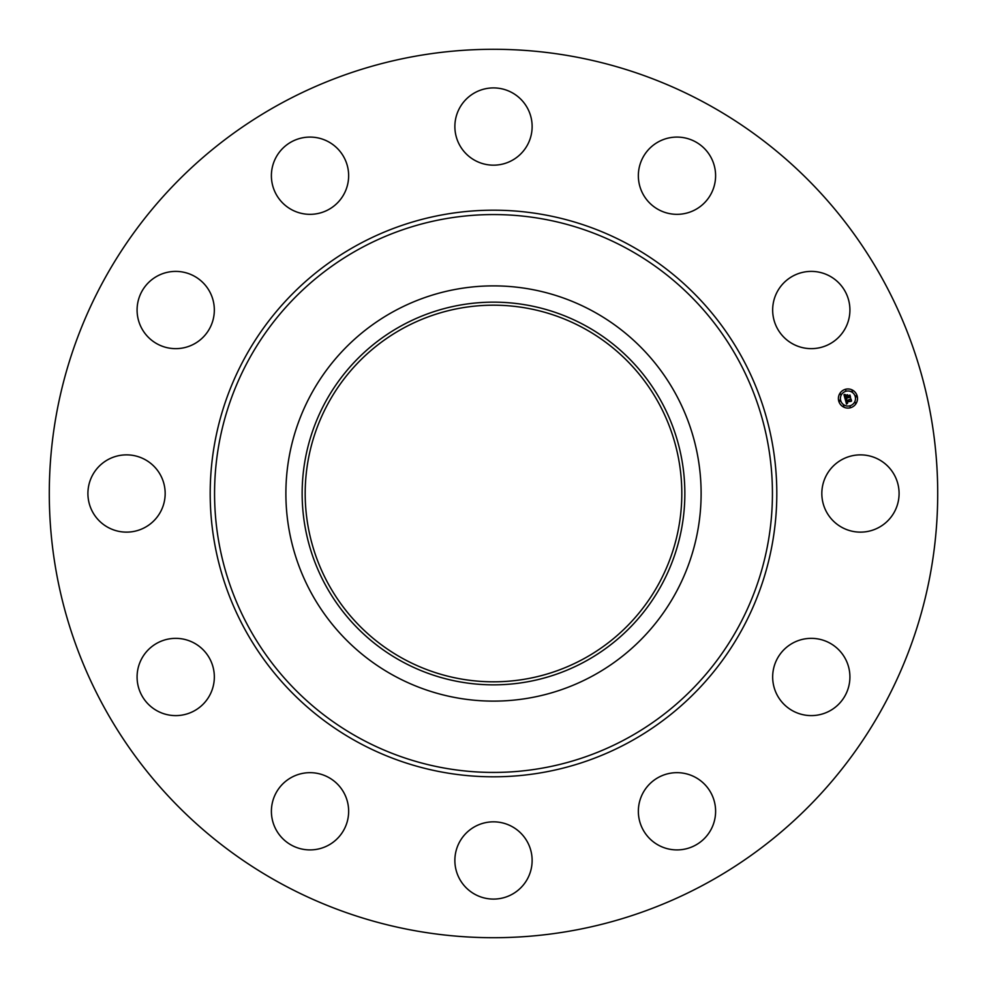 <?xml version="1.0" encoding="UTF-8"?>
<svg xmlns="http://www.w3.org/2000/svg" width="987" height="987" viewBox="0 0 987 987"><rect width="100%" height="100%" fill="white"/><g stroke="black" fill="none" stroke-linecap="round" stroke-linejoin="round"><path stroke-width="0.74" stroke-dasharray="4.93 3.7" d="M826.563 474.981A38.629 38.629 0 0 1 878.973 459.597A38.629 38.629 0 0 1 894.358 512.019A38.629 38.629 0 0 1 841.936 527.403A38.629 38.629 0 0 1 826.563 474.981M280.53 883.328A444.212 444.212 0 0 1 103.672 280.53A444.212 444.212 0 0 1 706.47 103.672A444.212 444.212 0 0 1 883.328 706.47A444.212 444.212 0 0 1 280.53 883.328M593.039 311.3A207.615 207.615 0 0 1 675.7 593.039A207.615 207.615 0 0 1 393.961 675.7A207.615 207.615 0 0 1 311.3 393.961A207.615 207.615 0 0 1 593.039 311.3M403.227 658.761A188.307 188.307 0 0 1 328.239 403.227A188.307 188.307 0 0 1 583.773 328.239A188.307 188.307 0 0 1 658.761 583.773A188.307 188.307 0 0 1 403.227 658.761M791.192 643.993A38.629 38.629 0 0 1 844.28 656.886A38.629 38.629 0 0 1 831.387 709.961A38.629 38.629 0 0 1 778.311 697.081A38.629 38.629 0 0 1 791.192 643.993M676.07 772.673A38.629 38.629 0 0 1 715.6 810.389A38.629 38.629 0 0 1 677.896 849.906A38.629 38.629 0 0 1 638.367 812.202A38.629 38.629 0 0 1 676.07 772.673M512.019 826.563A38.629 38.629 0 0 1 527.403 878.973A38.629 38.629 0 0 1 474.981 894.358A38.629 38.629 0 0 1 459.597 841.936A38.629 38.629 0 0 1 512.019 826.563M343.007 791.192A38.629 38.629 0 0 1 330.114 844.28A38.629 38.629 0 0 1 277.039 831.387A38.629 38.629 0 0 1 289.919 778.311A38.629 38.629 0 0 1 343.007 791.192M214.327 676.07A38.629 38.629 0 0 1 176.611 715.6A38.629 38.629 0 0 1 137.094 677.896A38.629 38.629 0 0 1 174.798 638.367A38.629 38.629 0 0 1 214.327 676.07M160.437 512.019A38.629 38.629 0 0 1 108.027 527.403A38.629 38.629 0 0 1 92.642 474.981A38.629 38.629 0 0 1 145.064 459.597A38.629 38.629 0 0 1 160.437 512.019M195.808 343.007A38.629 38.629 0 0 1 142.72 330.114A38.629 38.629 0 0 1 155.613 277.039A38.629 38.629 0 0 1 208.689 289.919A38.629 38.629 0 0 1 195.808 343.007M310.93 214.327A38.629 38.629 0 0 1 271.4 176.611A38.629 38.629 0 0 1 309.104 137.094A38.629 38.629 0 0 1 348.633 174.798A38.629 38.629 0 0 1 310.93 214.327M474.981 160.437A38.629 38.629 0 0 1 459.597 108.027A38.629 38.629 0 0 1 512.019 92.642A38.629 38.629 0 0 1 527.403 145.064A38.629 38.629 0 0 1 474.981 160.437M643.993 195.808A38.629 38.629 0 0 1 656.886 142.72A38.629 38.629 0 0 1 709.961 155.613A38.629 38.629 0 0 1 697.081 208.689A38.629 38.629 0 0 1 643.993 195.808M772.673 310.93A38.629 38.629 0 0 1 810.389 271.4A38.629 38.629 0 0 1 849.906 309.104A38.629 38.629 0 0 1 812.202 348.633A38.629 38.629 0 0 1 772.673 310.93M845.464 398.205L843.971 394.701L845.353 395.034L845.069 397.453L846.957 396.947L845.217 397.144L845.18 395.355L845.304 397.008L846.858 396.601L845.847 395.528L847.537 395.071L847.29 396.848L849.708 395.651L850.239 397.625L845.464 398.205M846.525 404.09L845.193 399.266L846.575 399.525L846.093 401.166L850.794 399.451L851.287 401.29L846.649 401.931L847.599 402.943L846.34 402.005L847.623 403.165L846.525 404.09M845.871 395.318L847.648 394.726L845.871 395.318M845.353 399.056L846.698 399.328L845.353 399.056M844.082 394.418L845.563 394.726L844.082 394.418M846.266 399.871L846.34 400.796L850.991 398.871L851.547 400.932L850.942 399.118L846.266 400.956L846.266 399.871M847.241 395.738L847.537 396.416L849.955 395.01L850.584 397.342L849.906 395.256L847.451 396.54L847.241 395.738M845.477 389.285A9.562 9.562 0 0 0 838.716 400.993A9.562 9.562 0 0 0 850.424 407.754A9.562 9.562 0 0 0 857.185 396.046A9.562 9.562 0 0 0 845.477 389.285M849.906 405.805A7.538 7.538 0 0 0 855.236 396.577A7.538 7.538 0 0 0 846.007 391.247A7.538 7.538 0 0 0 840.677 400.475A7.538 7.538 0 0 0 849.906 405.805M839.851 401.302L839.555 400.179L839.851 401.302M845.896 390.827L845.588 389.705L845.896 390.827M840.702 394.812L840.406 393.69L840.702 394.812M856.358 396.873L856.062 395.75L856.358 396.873M852.373 391.679L852.077 390.568L852.373 391.679M850.017 406.225L850.313 407.335L850.017 406.225M843.527 405.361L843.836 406.484L843.527 405.361M855.211 402.24L855.507 403.362L855.211 402.24"/><path stroke-width="1.48" d="M826.563 474.981A38.629 38.629 0 0 1 878.973 459.597A38.629 38.629 0 0 1 894.358 512.019A38.629 38.629 0 0 1 841.936 527.403A38.629 38.629 0 0 1 826.563 474.981M280.53 883.328A444.212 444.212 0 0 1 103.672 280.53A444.212 444.212 0 0 1 706.47 103.672A444.212 444.212 0 0 1 883.328 706.47A444.212 444.212 0 0 1 280.53 883.328M593.039 311.3A207.615 207.615 0 0 1 593.039 675.7A207.615 207.615 0 0 1 285.885 493.5A207.615 207.615 0 0 1 593.039 311.3M585.242 661.426A191.355 191.355 0 0 1 325.574 585.242A191.355 191.355 0 0 1 401.758 325.574A191.355 191.355 0 0 1 661.426 401.758A191.355 191.355 0 0 1 585.242 661.426M403.227 658.761A188.307 188.307 0 0 1 328.239 403.227A188.307 188.307 0 0 1 583.773 328.239A188.307 188.307 0 0 1 658.761 583.773A188.307 188.307 0 0 1 403.227 658.761M195.808 343.007A38.629 38.629 0 0 1 142.72 330.114A38.629 38.629 0 0 1 155.613 277.039A38.629 38.629 0 0 1 208.689 289.919A38.629 38.629 0 0 1 195.808 343.007M676.07 772.673A38.629 38.629 0 0 1 715.6 810.389A38.629 38.629 0 0 1 677.896 849.906A38.629 38.629 0 0 1 638.367 812.202A38.629 38.629 0 0 1 676.07 772.673M310.93 214.327A38.629 38.629 0 0 1 271.4 176.611A38.629 38.629 0 0 1 309.104 137.094A38.629 38.629 0 0 1 348.633 174.798A38.629 38.629 0 0 1 310.93 214.327M512.019 826.563A38.629 38.629 0 0 1 527.403 878.973A38.629 38.629 0 0 1 474.981 894.358A38.629 38.629 0 0 1 459.597 841.936A38.629 38.629 0 0 1 512.019 826.563M474.981 160.437A38.629 38.629 0 0 1 459.597 108.027A38.629 38.629 0 0 1 512.019 92.642A38.629 38.629 0 0 1 527.403 145.064A38.629 38.629 0 0 1 474.981 160.437M343.007 791.192A38.629 38.629 0 0 1 330.114 844.28A38.629 38.629 0 0 1 277.039 831.387A38.629 38.629 0 0 1 289.919 778.311A38.629 38.629 0 0 1 343.007 791.192M643.993 195.808A38.629 38.629 0 0 1 656.886 142.72A38.629 38.629 0 0 1 709.961 155.613A38.629 38.629 0 0 1 697.081 208.689A38.629 38.629 0 0 1 643.993 195.808M214.327 676.07A38.629 38.629 0 0 1 176.611 715.6A38.629 38.629 0 0 1 137.094 677.896A38.629 38.629 0 0 1 174.798 638.367A38.629 38.629 0 0 1 214.327 676.07M772.673 310.93A38.629 38.629 0 0 1 810.389 271.4A38.629 38.629 0 0 1 849.906 309.104A38.629 38.629 0 0 1 812.202 348.633A38.629 38.629 0 0 1 772.673 310.93M160.437 512.019A38.629 38.629 0 0 1 108.027 527.403A38.629 38.629 0 0 1 92.642 474.981A38.629 38.629 0 0 1 145.064 459.597A38.629 38.629 0 0 1 160.437 512.019M791.192 643.993A38.629 38.629 0 0 1 844.28 656.886A38.629 38.629 0 0 1 831.387 709.961A38.629 38.629 0 0 1 778.311 697.081A38.629 38.629 0 0 1 791.192 643.993M845.477 389.285A9.562 9.562 0 0 1 857.185 396.046A9.562 9.562 0 0 1 850.424 407.754A9.562 9.562 0 0 1 838.716 400.993A9.562 9.562 0 0 1 845.477 389.285M846.007 391.247A7.538 7.538 0 0 1 855.236 396.577A7.538 7.538 0 0 1 849.906 405.805A7.538 7.538 0 0 1 840.677 400.475A7.538 7.538 0 0 1 846.007 391.247M845.254 399.279L846.575 399.525L846.093 401.166L850.794 399.451L851.287 401.29L846.649 401.931L847.599 402.943L846.34 402.005L847.623 403.165L846.525 404.09L845.254 399.279M845.464 398.97L846.698 399.328L845.464 398.97M846.278 399.92L846.34 400.796L850.991 398.871L851.547 400.932L850.942 399.118L846.266 400.956L846.278 399.92M843.971 394.701L845.353 395.034L845.069 397.453L846.957 396.947L845.217 397.144L845.18 395.355L845.304 397.008L846.858 396.601L845.847 395.528L847.537 395.071L847.29 396.848L849.708 395.651L850.239 397.625L849.536 397.119L845.094 398.896L843.971 394.701M844.292 394.405L845.563 394.726L844.292 394.405M847.648 394.726L845.871 395.318L847.648 394.726M847.537 396.416L849.955 395.01L850.584 397.342L849.906 395.256L847.451 396.54L847.315 395.59L847.537 396.416M839.555 400.179L839.851 401.302L839.555 400.179M845.588 389.705L845.896 390.827L845.588 389.705M840.406 393.69L840.702 394.812L840.406 393.69M856.062 395.75L856.358 396.873L856.062 395.75M852.077 390.568L852.373 391.679L852.077 390.568M850.313 407.335L850.017 406.225L850.313 407.335M843.836 406.484L843.527 405.361L843.836 406.484M855.507 403.362L855.211 402.24L855.507 403.362M627.226 248.712A278.939 278.939 0 0 1 738.288 627.226A278.939 278.939 0 0 1 359.774 738.288A278.939 278.939 0 0 1 248.712 359.774A278.939 278.939 0 0 1 627.226 248.712M629.324 244.875A283.306 283.306 0 0 1 742.125 629.324A283.306 283.306 0 0 1 357.676 742.125A283.306 283.306 0 0 1 244.875 357.676A283.306 283.306 0 0 1 629.324 244.875"/></g></svg>
